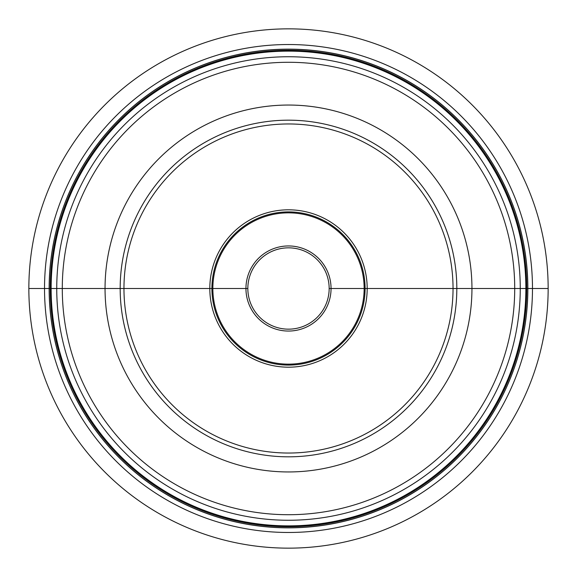 <?xml version="1.0" encoding="UTF-8"?>
<svg xmlns="http://www.w3.org/2000/svg" width="577" height="577" viewBox="0 0 577 577"><rect width="100%" height="100%" fill="white"/><g stroke="black" fill="none" stroke-linecap="round" stroke-linejoin="round"><path stroke-width="0.87" d="M382.876 153.72A164.539 164.539 0 0 1 423.28 382.876A164.539 164.539 0 0 1 194.124 423.28A164.539 164.539 0 0 1 153.72 194.124A164.539 164.539 0 0 1 382.876 153.72M333.636 224.042A78.696 78.696 0 0 1 352.958 333.636A78.696 78.696 0 0 1 243.364 352.958A78.696 78.696 0 0 1 224.042 243.364A78.696 78.696 0 0 1 333.636 224.042M332.431 225.758A76.597 76.597 0 0 0 225.758 244.569A76.597 76.597 0 0 0 244.569 351.242A76.597 76.597 0 0 0 351.242 332.431A76.597 76.597 0 0 0 332.431 225.758M331.89 226.53A75.652 75.652 0 0 0 226.53 245.11A75.652 75.652 0 0 0 245.11 350.47A75.652 75.652 0 0 0 350.47 331.89A75.652 75.652 0 0 0 331.89 226.53M312.907 253.642A42.554 42.554 0 0 1 323.358 312.907A42.554 42.554 0 0 1 264.093 323.358A42.554 42.554 0 0 1 253.642 264.093A42.554 42.554 0 0 1 312.907 253.642M311.825 255.193A40.664 40.664 0 0 1 321.807 311.825A40.664 40.664 0 0 1 265.175 321.807A40.664 40.664 0 0 1 255.193 265.175A40.664 40.664 0 0 1 311.825 255.193M288.5 28.85A259.65 259.65 0 0 0 28.85 288.5A259.65 259.65 0 0 0 288.5 548.15A259.65 259.65 0 0 0 548.15 288.5A259.65 259.65 0 0 0 288.5 28.85M288.5 525.871A237.371 237.371 0 0 1 62.121 217.125A237.371 237.371 0 0 1 424.65 94.058A237.371 237.371 0 0 1 288.5 525.871M385.047 150.619A168.318 168.318 0 0 1 426.381 385.047A168.318 168.318 0 0 1 191.953 426.381A168.318 168.318 0 0 1 150.619 191.953A168.318 168.318 0 0 1 385.047 150.619M329.164 288.5L548.15 288.5L329.164 288.5M28.85 288.5L247.836 288.5M288.5 44.523A243.977 243.977 0 0 1 532.477 288.5A243.977 243.977 0 0 1 288.5 532.477A243.977 243.977 0 0 1 44.523 288.5A243.977 243.977 0 0 1 288.5 44.523M288.5 49.146A239.354 239.354 0 0 0 49.146 288.5A239.354 239.354 0 0 0 288.5 527.854A239.354 239.354 0 0 0 527.854 288.5A239.354 239.354 0 0 0 288.5 49.146M288.5 49.204A239.296 239.296 0 0 1 527.796 288.5A239.296 239.296 0 0 1 288.5 527.796A239.296 239.296 0 0 1 49.204 288.5A239.296 239.296 0 0 1 288.5 49.204M288.5 50.293A238.207 238.207 0 0 0 50.293 288.5A238.207 238.207 0 0 0 288.5 526.707A238.207 238.207 0 0 0 526.707 288.5A238.207 238.207 0 0 0 288.5 50.293M288.5 50.372A238.128 238.128 0 0 1 526.628 288.5A238.128 238.128 0 0 1 288.5 526.628A238.128 238.128 0 0 1 50.372 288.5A238.128 238.128 0 0 1 288.5 50.372M421.426 98.66A231.745 231.745 0 0 1 478.34 421.426A231.745 231.745 0 0 1 155.574 478.34A231.745 231.745 0 0 1 98.66 155.574A231.745 231.745 0 0 1 421.426 98.66M418.253 103.196A226.213 226.213 0 0 0 103.196 158.747A226.213 226.213 0 0 0 158.747 473.804A226.213 226.213 0 0 0 473.804 418.253A226.213 226.213 0 0 0 418.253 103.196M393.723 138.228A183.45 183.45 0 0 1 438.772 393.723A183.45 183.45 0 0 1 183.277 438.772A183.45 183.45 0 0 1 138.228 183.277A183.45 183.45 0 0 1 393.723 138.228"/></g></svg>
